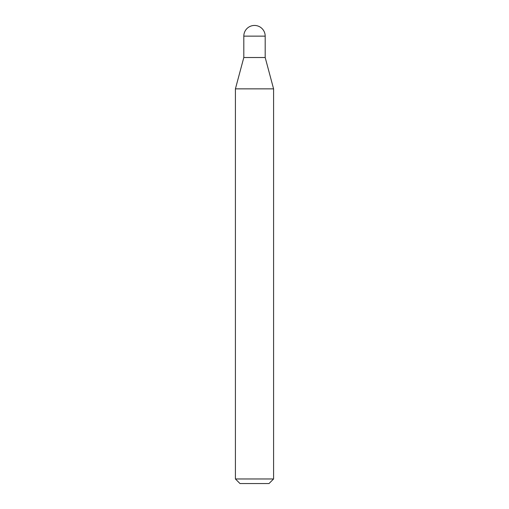 <?xml version="1.0" encoding="UTF-8"?>
<svg xmlns="http://www.w3.org/2000/svg" width="509" height="509" viewBox="0 0 509 509"><rect width="100%" height="100%" fill="white"/><g stroke="black" fill="none" stroke-linecap="round" stroke-linejoin="round"><path stroke-width="0.76" d="M235.412 88.859L273.587 88.859L265.189 57.517L243.811 57.517L265.189 57.517L265.189 36.139L243.811 36.139L243.811 57.517L235.412 88.859L235.412 478.969L273.587 478.969L269.007 483.55L239.993 483.55L235.412 478.969M265.189 36.139A10.689 10.689 0 0 0 254.5 25.45A10.689 10.689 0 0 0 243.811 36.139M273.587 88.859L273.587 478.969"/></g></svg>
